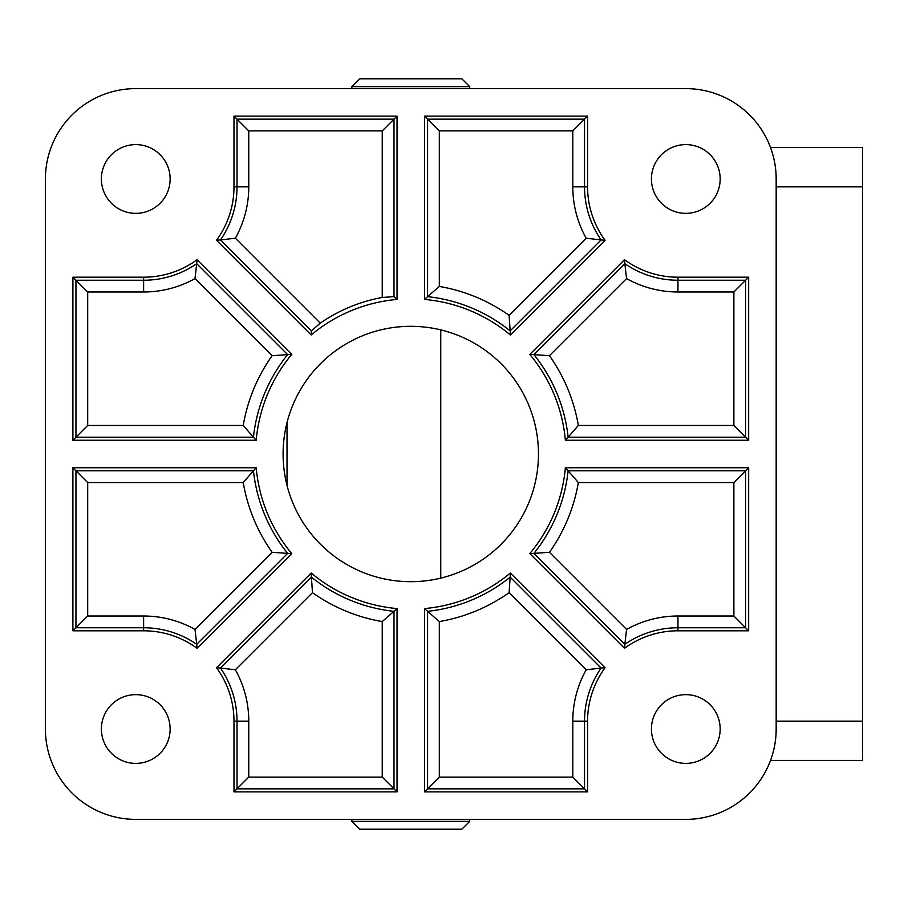 <?xml version="1.0" encoding="UTF-8"?>
<svg xmlns="http://www.w3.org/2000/svg" width="908" height="908" viewBox="0 0 908 908"><rect width="100%" height="100%" fill="white"/><g stroke="black" fill="none" stroke-linecap="round" stroke-linejoin="round"><path stroke-width="1.36" d="M287.019 422.572L287.019 485.428M776.17 721.156L862.6 721.156L862.6 760.45L770.517 760.45M862.6 721.156L862.6 186.844L776.17 186.844M770.517 147.55L862.6 147.55L862.6 186.844M469.72 821.343L461.854 829.208L359.704 829.208L351.85 821.343L469.72 821.343L469.72 819.379M359.704 78.792L461.854 78.792L469.72 86.657L351.85 86.657L359.704 78.792M101.39 729.022A34.368 34.368 0 0 0 135.769 763.39A34.368 34.368 0 0 0 170.137 729.022A34.368 34.368 0 0 0 135.769 694.643A34.368 34.368 0 0 0 101.39 729.022M101.39 178.978A34.368 34.368 0 0 0 135.769 213.357A34.368 34.368 0 0 0 170.137 178.978A34.368 34.368 0 0 0 135.769 144.61A34.368 34.368 0 0 0 101.39 178.978M651.433 729.022A34.368 34.368 0 0 0 685.801 763.39A34.368 34.368 0 0 0 720.169 729.022A34.368 34.368 0 0 0 685.801 694.643A34.368 34.368 0 0 0 651.433 729.022M651.433 178.978A34.368 34.368 0 0 0 685.801 213.357A34.368 34.368 0 0 0 720.169 178.978A34.368 34.368 0 0 0 685.801 144.61A34.368 34.368 0 0 0 651.433 178.978M283.092 454A127.688 127.688 0 0 0 410.779 581.688A127.688 127.688 0 0 0 538.467 454A127.688 127.688 0 0 0 410.779 326.312A127.688 127.688 0 0 0 283.092 454M45.4 178.978L45.4 729.022A90.369 90.369 0 0 0 135.769 819.379L685.801 819.379A90.369 90.369 0 0 0 776.17 729.022L776.17 178.978A90.369 90.369 0 0 0 685.801 88.621L135.769 88.621A90.369 90.369 0 0 0 45.4 178.978M605.069 667.732L510.364 573.027A155.189 155.189 0 0 1 424.535 608.576L424.535 791.878L587.578 791.878L587.578 721.156A90.369 90.369 0 0 1 605.069 667.732L601.096 668.061A93.41 93.41 0 0 0 584.536 721.156L584.536 788.836L587.578 791.878M233.98 791.878L397.034 791.878L397.034 608.576A155.189 155.189 0 0 1 311.206 573.027L216.501 667.732A90.369 90.369 0 0 1 233.98 721.156L233.98 791.878L237.022 788.836L237.022 721.156A93.41 93.41 0 0 0 220.474 668.061L216.501 667.732M748.669 630.799L748.669 467.756L565.366 467.756A155.189 155.189 0 0 1 529.807 553.585L624.511 648.289A90.369 90.369 0 0 1 677.947 630.799L748.669 630.799L745.616 627.757L677.947 627.757A93.41 93.41 0 0 0 624.852 644.317L624.511 648.289M72.901 630.799L143.623 630.799A90.369 90.369 0 0 1 197.047 648.289L291.752 553.585A155.189 155.189 0 0 1 256.204 467.756L72.901 467.756L72.901 630.799L75.943 627.757L75.943 470.798L72.901 467.756M587.578 116.122L424.535 116.122L424.535 299.424A155.189 155.189 0 0 1 510.364 334.973L605.069 240.268A90.369 90.369 0 0 1 587.578 186.844L587.578 116.122L584.536 119.164L584.536 186.844A93.41 93.41 0 0 0 601.096 239.939L605.069 240.268M624.511 259.711L529.807 354.415A155.189 155.189 0 0 1 565.366 440.244L748.669 440.244L748.669 277.201L677.947 277.201A90.369 90.369 0 0 1 624.511 259.711L624.852 263.683A93.41 93.41 0 0 0 677.947 280.243L745.616 280.243L748.669 277.201M143.623 277.201L72.901 277.201L72.901 440.244L256.204 440.244A155.189 155.189 0 0 1 291.752 354.415L197.047 259.711A90.369 90.369 0 0 1 143.623 277.201L143.623 280.243A93.41 93.41 0 0 0 196.718 263.683L197.047 259.711M216.501 240.268L311.206 334.973A155.189 155.189 0 0 1 397.034 299.424L397.034 116.122L233.98 116.122L233.98 186.844A90.369 90.369 0 0 1 216.501 240.268L220.474 239.939A93.41 93.41 0 0 0 237.022 186.844L237.022 119.164L233.98 116.122M248.769 130.9L248.769 186.844A105.146 105.146 0 0 1 235.354 238.225L320.263 323.135A159.127 159.127 0 0 1 382.245 297.461L382.245 130.9L248.769 130.9L237.022 119.164L393.993 119.164L397.034 116.122M382.245 130.9L393.993 119.164L393.993 296.666L397.034 299.424M320.263 323.135L311.399 330.875L311.206 334.973M393.993 296.666L382.245 297.461M311.399 330.875L220.474 239.939L235.354 238.225M195.004 278.574A105.146 105.146 0 0 1 143.623 291.99L87.69 291.99L87.69 425.466L243.219 425.466A169.978 169.978 0 0 1 272.128 355.698L195.004 278.574L196.718 263.683L287.654 354.619L291.752 354.415M272.128 355.698L287.654 354.619A158.23 158.23 0 0 0 253.446 437.202L256.204 440.244M243.219 425.466L253.446 437.202L75.943 437.202L72.901 440.244M87.69 425.466L75.943 437.202L75.943 280.243L72.901 277.201M87.69 291.99L75.943 280.243L143.623 280.243L143.623 291.99M733.88 291.99L677.947 291.99A105.146 105.146 0 0 1 626.565 278.574L549.442 355.698A169.978 169.978 0 0 1 578.339 425.466L733.88 425.466L733.88 291.99L745.616 280.243L745.616 437.202L748.669 440.244M733.88 425.466L745.616 437.202L568.124 437.202L565.366 440.244M578.339 425.466L568.124 437.202A158.23 158.23 0 0 0 533.915 354.619L529.807 354.415M549.442 355.698L533.915 354.619L624.852 263.683L626.565 278.574M586.205 238.225A105.146 105.146 0 0 1 572.8 186.844L572.8 130.9L439.313 130.9L439.313 286.44A169.978 169.978 0 0 1 509.093 315.337L586.205 238.225L601.096 239.939L510.16 330.875L510.364 334.973M509.093 315.337L510.16 330.875A158.23 158.23 0 0 0 427.577 296.666L424.535 299.424M439.313 286.44L427.577 296.666L427.577 119.164L424.535 116.122M439.313 130.9L427.577 119.164L584.536 119.164L572.8 130.9M87.69 482.534L87.69 616.01L143.623 616.01A105.146 105.146 0 0 1 195.004 629.426L272.128 552.302A169.978 169.978 0 0 1 243.219 482.534L87.69 482.534L75.943 470.798L253.446 470.798L256.204 467.756M243.219 482.534L253.446 470.798A158.23 158.23 0 0 0 287.654 553.381L291.752 553.585M272.128 552.302L287.654 553.381L196.718 644.317L197.047 648.289M195.004 629.426L196.718 644.317A93.41 93.41 0 0 0 143.623 627.757L75.943 627.757L87.69 616.01M626.565 629.426A105.146 105.146 0 0 1 677.947 616.01L733.88 616.01L733.88 482.534L578.339 482.534A169.978 169.978 0 0 1 549.442 552.302L626.565 629.426L624.852 644.317L533.915 553.381L529.807 553.585M549.442 552.302L533.915 553.381A158.23 158.23 0 0 0 568.124 470.798L565.366 467.756M578.339 482.534L568.124 470.798L745.616 470.798L748.669 467.756M733.88 482.534L745.616 470.798L745.616 627.757L733.88 616.01M235.354 669.775A105.146 105.146 0 0 1 248.769 721.156L248.769 777.1L382.245 777.1L382.245 621.56A169.978 169.978 0 0 1 312.477 592.663L235.354 669.775L220.474 668.061L311.399 577.125L311.206 573.027M312.477 592.663L311.399 577.125A158.23 158.23 0 0 0 393.993 611.334L397.034 608.576M382.245 621.56L393.993 611.334L393.993 788.836L397.034 791.878M382.245 777.1L393.993 788.836L237.022 788.836L248.769 777.1M572.8 777.1L572.8 721.156A105.146 105.146 0 0 1 586.205 669.775L509.093 592.663A169.978 169.978 0 0 1 439.313 621.56L439.313 777.1L572.8 777.1L584.536 788.836L427.577 788.836L424.535 791.878M439.313 777.1L427.577 788.836L427.577 611.334L424.535 608.576M439.313 621.56L427.577 611.334A158.23 158.23 0 0 0 510.16 577.125L510.364 573.027M509.093 592.663L510.16 577.125L601.096 668.061L586.205 669.775M440.755 329.876L440.755 578.124M248.769 186.844L233.98 186.844M677.947 291.99L677.947 277.201M572.8 186.844L587.578 186.844M143.623 616.01L143.623 630.799M677.947 616.01L677.947 630.799M248.769 721.156L233.98 721.156M572.8 721.156L587.578 721.156M351.85 88.621L351.85 86.657M351.85 821.343L351.85 819.379M469.72 88.621L469.72 86.657"/></g></svg>
